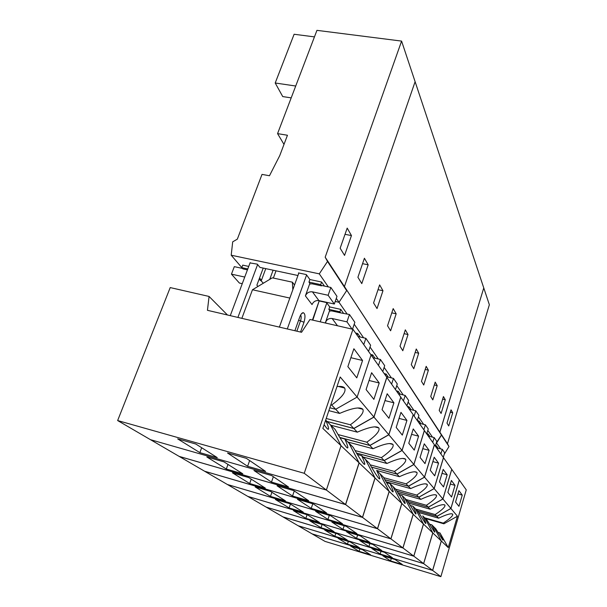 <?xml version="1.0" encoding="UTF-8"?>
<svg xmlns="http://www.w3.org/2000/svg" width="607" height="607" viewBox="0 0 607 607"><rect width="100%" height="100%" fill="white"/><g stroke="black" fill="none" stroke-linecap="round" stroke-linejoin="round"><path stroke-width="0.91" d="M336.286 298.378L339.002 302.294L346.658 290.601L327.514 261.442L319.29 273.856L328.341 286.921M436.38 442.753L441.448 435.022L439.84 432.146L483.764 287.938L415.112 81.695L344.427 286.557L325.177 257.193L327.514 261.442M441.448 435.022L344.427 286.557L346.658 290.601L339.002 302.294L335.216 301.459L339.002 302.294L347.09 313.956M319.29 273.856L231.206 255.213L232.693 241.836L237.337 239.143L262.019 174.399L269.478 175.742L279.759 155.597L287.452 135.255L277.566 133.623L316.945 30.35L401.591 41.094L325.177 257.193M241.798 267.588L231.206 255.213M324.442 286.079L321.611 282.035L309.881 279.524L306.307 274.576L298.462 272.907L298.743 273.294L279.387 327.112M247.436 269.872L242.838 268.878L241.776 267.641L242.724 265.13L248.733 266.42M297.946 275.51L259.933 267.383L257.3 264.151L250.046 262.922M284 144.383L277.566 133.623M439.84 432.146L344.427 286.557L415.112 81.695L401.591 41.094M351.461 235.577L344.556 255.41L340.155 248.21L347.196 228.103L351.461 235.577L345.019 234.317M314.449 36.883L294.114 34.258L275.206 83L295.715 86.019M273.362 278.059L276.018 270.821M257.611 264.531L237.906 317.423M257.96 286.466L256.875 285.191L263.218 268.082M273.104 270.198L269.728 279.387M259.546 277.976L261.458 280.259M241.776 267.641L247.793 268.931M294.888 330.732L299.744 317.044C300.769 314.343 301.891 312.878 303.128 312.666C305.245 313.508 305.533 316.702 304.001 322.256L300.541 332.044M312.446 320.056L319.236 300.693M321.611 282.035L320.701 284.63L321.566 285.859L321.695 285.487L330.861 287.46L328.137 295.275L312.438 291.846C309.175 291.466 306.831 292.817 305.397 295.89L309.858 283.332L310.298 283.924M309.881 279.524L308.963 282.103L309.858 283.332M287.293 328.956L306.581 274.963M320.701 284.63L308.963 282.103M291.201 97.864L282.733 96.581L275.206 83M309.608 284.038L311.975 283.788L321.566 285.859M301.55 332.287L207.442 310.314L209.074 296.451L170.21 287.581L117.644 420.552L304.236 473.285L352.955 329.305L309.972 319.487L301.55 332.287M241.859 318.349L252.474 289.759L289.835 298.067M292.84 289.714L292.369 282.179L294.532 285.002M263.339 283.226L261.207 280.942L265.76 268.628M261.207 280.942L259.045 279.326M230.273 315.64L250.152 262.626M242.428 268.4L234.302 266.655L231.457 274.152L244.742 277.058M356.779 377.858L347.864 366.651L353.881 348.759L362.561 360.482L356.779 377.858M305.397 295.89L312.028 304.577C313.424 301.565 315.716 300.245 318.918 300.617L334.328 304.024L336.984 296.36L330.861 287.46M362.561 360.482L350.876 357.698M300.602 315.094L300.647 315.132C301.375 316.285 301.36 318.121 300.586 320.633L296.853 331.187M209.074 296.451L227.466 314.987M292.369 282.179L272.315 277.831L252.474 289.759M359.063 462.83L345.542 504.538L179.111 456.373L150.46 439.673L326.376 490.039L341.043 445.697L359.063 462.83L348.972 443.118L344.822 439.02C348.198 446.699 348.759 449.438 346.506 447.253C344.093 444.521 340.299 438.588 335.125 429.445L330.458 424.839L341.043 445.697L322.863 428.413L340.208 377L357.121 397.084L371.059 354.958L352.955 329.305M330.823 404.808L331.657 405.028L335.686 409.285L357.121 397.084L371.059 354.958L386.803 377.273L373.912 417.024L357.121 397.084L335.686 409.285L329.821 407.775L335.686 409.285L339.601 413.428L328.857 410.651M231.457 274.152L239.386 283.044L242.261 283.674M117.644 420.552L150.46 439.673L326.376 490.039L304.236 473.285M328.137 295.275L334.328 304.024M177.669 438.884L199.862 452.64L217.26 457.617L195.826 444.028L177.669 438.884M246.366 458.338L227.534 453.004L247.603 466.29L265.616 471.442L246.366 458.338M345.542 504.538L326.376 490.039L341.043 445.697L330.458 424.839L325.663 420.105C329.1 428.163 329.518 430.917 326.923 428.383L324.1 424.741M331.657 405.028C342.09 397.327 346.422 391.667 344.655 388.032C343.532 386.606 340.975 386.12 336.976 386.583M247.603 466.29L249.636 460.561M199.862 452.64L201.676 447.731M433.755 526.808L441.327 541.019L432.647 570.428L312.18 533.925L325.003 541.391L440.872 576.65L466.259 489.872L459.324 480.054L450.925 508.491L436.888 516.375L438.595 518.181L418.587 512.483M417.654 510.904L436.888 516.375M424.634 517.794L443.262 523.12L443.907 523.803L425.34 518.484M441.327 541.019L448.239 547.597L457.428 516.216L450.925 508.491M440.872 576.65L432.647 570.428M455.553 502.057L458.922 490.631L462.246 495.115L458.953 506.329L455.553 502.057M462.246 495.115L457.944 493.939M436.6 447.837L442.275 449.324L444.673 452.807L443.307 457.352M442.275 449.324L440.887 453.922M370.596 554.836L362.371 549.623L350.527 546.027L359.078 551.338L370.596 554.836M402.304 564.48L395.02 559.525L382.911 555.853L390.544 560.906L402.304 564.48M443.262 523.12C450.068 518.621 453.217 515.624 452.701 514.144C451.32 513.082 446.623 514.433 438.595 518.181M457.428 516.216L443.907 523.803M448.239 547.597L439.999 532.961C442.7 538.455 443.596 540.776 442.685 539.934L435.796 528.811L433.77 526.815M437.814 532.324L439.999 532.961M390.544 560.906L391.318 558.394M359.078 551.338L359.868 548.865M435.515 445.599L436.441 445.842L436.061 447.086M436.441 445.842L438.117 448.239M452.723 412.798L448.74 425.962L447.002 423.109L451.031 409.831L452.723 412.798L450.311 412.199M483.741 287.999L439.878 432.199L441.479 435.075L436.577 443.034L440.644 448.899M444.301 454.18L448.998 446.524L447.45 443.747L489.356 304.737L483.787 288.014M447.45 443.747L439.878 432.199M448.998 446.524L441.479 435.075M368.176 264.827L361.78 283.613L357.91 277.262L364.412 258.241L368.176 264.827L362.554 263.673M382.971 290.73L377.03 308.561L373.586 302.931L379.633 284.88L382.971 290.73L378.024 289.676M396.174 313.827L390.612 330.8L387.539 325.769L393.184 308.599L396.174 313.827L391.781 312.863M408.01 334.548L402.798 350.74L400.028 346.218L405.324 329.844L408.01 334.548L404.095 333.66M418.693 353.244L413.784 368.73L411.28 364.64L416.265 348.995L418.693 353.244L415.173 352.432M428.383 370.202L423.739 385.028L421.47 381.317L426.175 366.34L428.383 370.202L425.204 369.443M437.207 385.642L432.806 399.876L430.742 396.492L435.196 382.122L437.207 385.642L434.316 384.952M445.28 399.77L441.099 413.45L439.202 410.347L443.436 396.546L445.28 399.77L442.647 399.125M329.707 306.922L340.777 309.38L339.935 311.831L328.865 309.358L329.707 306.922L326.566 302.574L319.168 300.943L312.802 320.139M339.935 311.831L340.694 312.901L349.465 314.487L346.954 321.862L332.135 318.516C329.062 318.136 326.862 319.396 325.534 322.294L329.654 310.435L330.064 311.004M328.865 309.358L329.654 310.435M320.215 321.831L326.809 302.916M340.777 309.38L343.41 313.136M329.419 311.103L331.642 310.883L340.694 312.901M313.751 317.423L313.682 316.535M373.882 399.368L366.082 389.557L371.621 372.713L379.223 382.979L373.882 399.368M349.465 314.487L354.852 322.309L352.515 329.206M379.223 382.979L369.064 380.498M326.991 421.417L353.798 428.451L373.912 417.024M326.209 418.481L350.338 424.786L353.798 428.451M346.954 321.862L352.075 329.1M288.5 487.011L271.67 475.562L253.923 470.471L271.488 482.095L288.5 487.011M206.85 456.972L226.32 469.044L242.792 473.801L224.006 461.897L206.85 456.972M350.338 424.786C360.186 417.646 364.359 412.472 362.849 409.27C359.981 406.637 352.235 408.025 339.601 413.428M339.958 437.723L344.822 439.02M226.32 469.044L227.982 464.416M271.488 482.095L273.355 476.707M357.379 454.506L361.704 455.675C364.997 463.004 365.657 465.713 363.692 463.809C361.537 461.366 358.024 455.842 353.145 447.238L349.048 443.186L359.139 462.898L375.012 477.99L362.478 517.346L345.618 504.592L359.139 462.898M308.652 500.729L293.811 490.631L277.035 485.767L292.536 496.033L308.652 500.729M292.536 496.033L294.266 490.942M249.689 483.529L265.32 488.089L248.726 477.565L232.473 472.861L249.689 483.529L251.23 479.151M338.061 434.559L366.787 442.2C376.12 435.538 380.134 430.788 378.836 427.935C376.279 425.636 369.102 427.047 357.311 432.169L330.815 425.196M375.012 477.99L365.376 459.302L361.704 455.675M366.787 442.2L369.853 445.439L388.799 434.703L373.98 417.108L353.866 428.527L357.311 432.169M362.478 517.346L204.605 471.229L179.224 456.441L345.618 504.592M388.799 434.703L400.779 397.084L386.78 377.342M358.047 336.513L365.869 338.319L370.634 345.246L368.578 351.445M365.869 338.319L363.76 344.617M393.905 402.813L388.95 418.306L382.061 409.649L387.19 393.746L393.905 402.813L384.982 400.582M373.98 417.108L386.864 377.364M339.768 437.412L369.853 445.439M353.866 428.527L327.067 421.493M355.565 333L357.675 333.486L357.106 335.185M357.675 333.486L360.133 336.999M383.639 477.641L406.166 483.87C414.224 478.339 417.821 474.53 416.971 472.443C415.067 470.842 409.201 472.261 399.383 476.692L376.674 470.455C379.876 477.451 380.612 480.114 378.882 478.453C376.947 476.252 373.677 471.085 369.071 462.951L365.437 459.37L375.073 478.05L389.163 491.442L377.486 528.697L362.538 517.399L375.073 478.05M326.543 512.907L313.356 503.939L297.453 499.28L311.232 508.4L326.543 512.907M311.232 508.4L312.772 503.764M270.479 496.412L285.358 500.79L270.585 491.427L255.152 486.913L270.479 496.412L271.913 492.269M355.034 450.538L381.386 457.648C390.255 451.411 394.125 447.018 393.002 444.468C390.696 442.442 384.019 443.861 372.964 448.732L347.864 442.017M389.163 491.442L379.944 473.68L376.674 470.455M381.386 457.648L384.117 460.538L402.024 450.409L388.859 434.771L369.913 445.508L372.964 448.732M377.486 528.697L227.352 484.485L204.711 471.29L362.538 517.399M402.024 450.409L413.215 414.71L400.764 397.145M373.009 357.728L380.437 359.481L384.694 365.664L382.774 371.56M380.437 359.481L378.472 365.467M406.94 420.423L402.32 435.12L396.196 427.419L400.969 412.358L406.94 420.423L399.049 418.413M388.859 434.771L400.84 397.16M356.514 453.072L384.117 460.538M369.913 445.508L339.806 437.472M370.687 354.435L372.69 354.905L372.159 356.521M372.69 354.905L374.997 358.198M386.568 482.686L390.043 483.65C393.161 490.35 393.951 492.96 392.41 491.488C390.665 489.492 387.615 484.644 383.245 476.943L380.005 473.741L389.224 491.495L401.811 503.461L390.878 538.834L377.546 528.743L389.224 491.495M342.523 523.788L330.732 515.76L315.61 511.306L327.939 519.463L342.523 523.788M327.939 519.463L329.29 515.335M289.091 507.953L303.28 512.156L290.055 503.772L275.358 499.44L289.091 507.953L290.434 504.007M370.126 464.81L394.436 471.457C402.881 465.599 406.607 461.51 405.635 459.211C403.541 457.412 397.297 458.839 386.902 463.482L363.054 457.01M401.811 503.461L392.979 486.548L390.043 483.65M394.436 471.457L396.887 474.052L413.86 464.469L402.077 450.477L384.178 460.599L386.902 463.482M390.878 538.834L247.777 496.389L227.45 484.538L377.546 528.743M413.86 464.469L424.354 430.492L413.2 414.763M386.401 376.697L393.457 378.404L397.282 383.958L395.483 389.573M393.457 378.404L391.621 384.102M418.595 436.167L414.262 450.144L408.784 443.247L413.253 428.944L418.595 436.167L411.561 434.346M402.077 450.477L413.268 414.778M371.431 467.071L396.887 474.052M384.178 460.599L356.544 453.126M384.208 373.601L386.12 374.056L385.62 375.596M386.12 374.056L388.29 377.159M398.913 494.629L402.054 495.509C405.089 501.928 405.916 504.485 404.543 503.18L395.939 489.47L393.033 486.594L401.857 503.507L413.177 514.266L402.911 547.931L390.931 538.872L401.857 503.507M356.886 533.568L346.286 526.345L331.877 522.073L342.97 529.418L356.886 533.568M342.97 529.418L344.161 525.715M305.86 518.348L319.426 522.392L307.506 514.835L293.485 510.677L305.86 518.348L307.074 514.706M413.177 514.266L404.702 498.119L402.054 495.509M406.166 483.87L408.374 486.207L424.505 477.117L413.906 464.522L396.94 474.105L399.383 476.692M402.911 547.931L266.215 507.133L247.861 496.435L390.931 538.872M424.505 477.117L434.392 444.711L424.339 430.545M398.442 393.768L405.18 395.43L408.632 400.445L406.933 405.802M405.18 395.43L403.45 400.87M429.081 450.326L425.006 463.642L420.067 457.435L424.263 443.816L429.081 450.326L422.768 448.664M413.906 464.522L424.399 430.56M384.808 479.674L408.374 486.207M396.94 474.105L371.461 467.124M396.379 390.84L398.192 391.287L397.729 392.752M398.192 391.287L400.248 394.216M410.051 505.411L412.912 506.215C415.856 512.376 416.706 514.88 415.476 513.712L407.373 500.76L404.748 498.165L413.223 514.311L423.451 524.031L413.769 556.149L402.957 547.969L413.223 514.311M369.868 542.4L360.285 535.875L346.521 531.762L356.559 538.409L369.868 542.4M356.559 538.409L357.622 535.078M321.042 527.756L334.025 531.649L323.235 524.812L309.828 520.806L321.042 527.756L322.12 524.478M395.658 489.196L416.766 495.092C424.475 489.857 427.95 486.283 427.199 484.378C425.454 482.952 419.93 484.356 410.636 488.597L386.022 481.761M423.451 524.031L415.302 508.583L412.912 506.215M416.766 495.092L418.769 497.209L434.142 488.559L424.551 477.163L408.42 486.26L410.636 488.597M413.769 556.149L282.938 516.876L266.283 507.179L402.957 547.969M434.142 488.559L443.474 457.587L434.377 444.756M409.338 409.209L415.772 410.825L418.906 415.37L417.305 420.499M415.772 410.825L414.149 416.023M438.558 463.126L434.711 475.842L430.242 470.228L434.195 457.23L438.558 463.126L432.867 461.608M424.551 477.163L434.43 444.772M396.849 491.078L418.769 497.209M408.42 486.26L384.83 479.72M407.38 406.432L409.118 406.872L408.678 408.268M409.118 406.872L411.06 409.642M423.489 524.069L415.325 508.62L417.73 510.98L425.386 523.264C426.493 524.304 425.621 521.861 422.76 515.942L424.938 518.097L432.776 532.9L423.625 563.6L413.815 556.179L423.489 524.069L432.776 532.9M381.659 550.428L372.948 544.494L359.784 540.541L368.912 546.581L381.659 550.428M368.912 546.581L369.86 543.568M334.852 536.315L347.303 540.071L337.492 533.849L324.646 529.987L334.852 536.315L335.815 533.341M406.182 499.584L426.402 505.282C433.777 500.312 437.139 496.958 436.479 495.213C434.87 493.923 429.65 495.312 420.818 499.371L397.934 492.96M426.402 505.282L428.223 507.209L442.898 498.954L434.18 488.605L418.815 497.254L420.818 499.371M423.625 563.6L298.174 525.761L283.006 516.921L413.815 556.179M442.898 498.954L451.745 469.302L443.467 457.632M419.24 423.246L425.401 424.817L428.254 428.959L426.744 433.876M425.401 424.817L423.861 429.794M447.162 474.75L443.52 486.928L439.46 481.821L443.193 469.393L447.162 474.75L442.002 473.361M434.18 488.605L443.512 457.64M407.76 501.435L428.223 507.209M418.815 497.254L396.872 491.116M417.381 420.605L419.042 421.03L418.625 422.373M419.042 421.03L420.894 423.663M429.361 524.122L431.744 524.812C434.521 530.51 435.409 532.893 434.407 531.952L427.153 520.275L424.976 518.135L432.814 532.938L441.289 540.989L432.609 570.398L423.663 563.63L432.814 532.938M392.418 557.75L384.466 552.332L371.848 548.523L380.179 554.039L392.418 557.75M380.179 554.039L381.029 551.3M347.47 544.138L359.435 547.757L350.467 542.074L338.137 538.348L347.47 544.138L348.335 541.429M415.795 509.068L435.181 514.577C442.268 509.85 445.515 506.686 444.931 505.077C443.444 503.909 438.497 505.282 430.09 509.182L408.739 503.15M441.289 540.989L433.739 526.777L431.744 524.812M435.181 514.577L436.85 516.337L450.895 508.454L442.935 499L428.261 507.247L430.09 509.182M432.609 570.398L312.127 533.887L298.242 525.799L423.663 563.63M450.895 508.454L459.294 480.008L451.729 469.34M428.276 436.054L434.195 437.579L436.805 441.372L435.363 446.092M434.195 437.579L432.73 442.359M455.015 485.357L451.562 497.034L447.852 492.376L451.396 480.463L455.015 485.357L450.318 484.083M442.935 499L451.775 469.355M417.616 510.866L436.85 516.337M428.261 507.247L407.775 501.465M426.82 433.626L428.102 433.952L427.707 435.242M428.102 433.952L429.862 436.463M354.2 324.221L363.616 337.796M370.035 347.06L378.298 358.98M384.132 367.387L391.432 377.918M396.758 385.597L403.245 394.952M408.132 402.009L413.921 410.362M418.435 416.872L423.633 424.361M427.814 430.393L432.495 437.139M312.438 291.846L318.918 300.617M304.001 322.256L298.629 320.185M325.534 322.294L326.225 323.205M332.135 318.516L337.507 325.777M301.307 313.978L303.128 312.666M338.311 386.454L344.655 388.032M451.304 513.75L452.701 514.144M357.705 407.965L362.849 409.27M374.618 426.835L378.836 427.935M389.497 443.542L393.002 444.468M402.691 458.422L405.635 459.211M414.475 471.76L416.971 472.443M425.067 483.794L427.199 484.378M434.642 494.697L436.479 495.213M443.338 504.629L444.931 505.077"/></g></svg>
